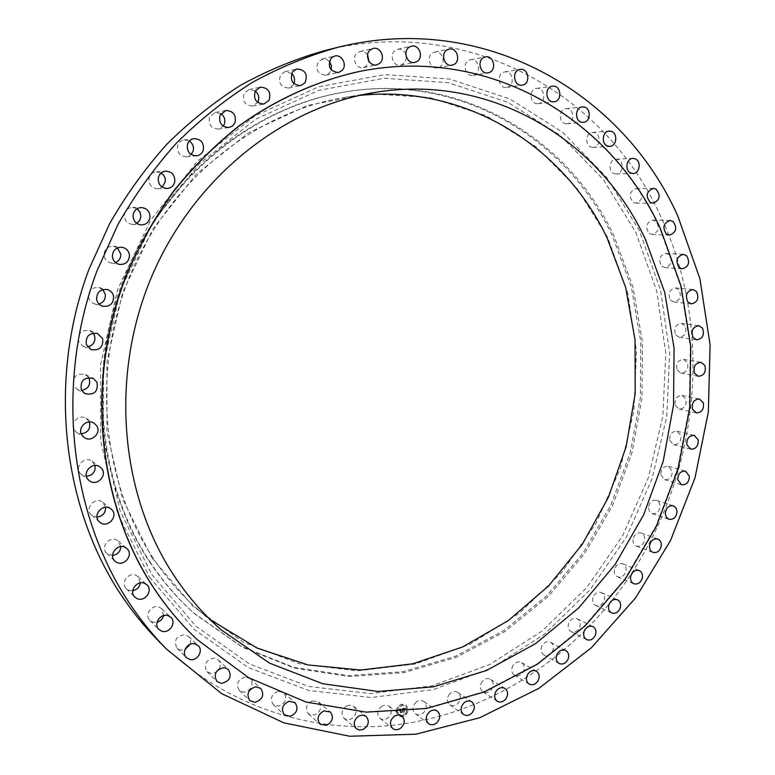 <?xml version="1.0" encoding="UTF-8"?>
<svg xmlns="http://www.w3.org/2000/svg" width="775" height="775" viewBox="0 0 775 775"><rect width="100%" height="100%" fill="white"/><g stroke="black" fill="none" stroke-linecap="round" stroke-linejoin="round"><path stroke-width="0.58" stroke-dasharray="3.88 2.91" d="M416.243 702.014C412.252 706.17 411.942 710.074 415.284 713.727C417.735 715.325 420.321 715.141 423.043 713.184C427.054 708.98 427.335 705.066 423.915 701.433C421.493 699.903 418.936 700.096 416.243 702.014M611.766 600.664C697.054 494.353 718.347 338.278 660.426 215.77C606.002 94.724 468.187 14.221 324.551 50.627M157.131 639.54C222.338 705.744 311.347 734.419 395.163 724.993C479.153 714.899 556.179 668.99 609.925 602.96M150.03 561.991C163.089 581.667 178.095 599.036 195.068 614.11L242.42 647.309L294.723 668.205L349.418 676.527L404.114 672.593L456.669 657.171L505.203 631.373L548.167 596.527L584.243 554.135L612.415 505.804L631.867 453.191L642 398.021L642.446 342.104L633.03 287.273L613.8 235.455C567.784 137.156 459.003 71.571 343.422 92.215C253.561 107.648 167.342 176.71 127.129 272.781C87.062 368.881 97.495 482.786 150.03 561.991M149.158 561.245C162.188 580.882 177.175 598.222 194.118 613.267L241.393 646.418L293.609 667.294L348.217 675.616L402.835 671.702L455.312 656.318L503.779 630.579L546.675 595.81L582.703 553.505L610.826 505.252L630.249 452.736L640.363 397.672L640.799 341.843L631.383 287.118L612.173 235.387C566.205 137.272 457.56 71.823 342.172 92.428C252.456 107.841 166.412 176.758 126.277 272.626C86.296 368.512 96.71 482.176 149.158 561.245M151.958 557.893L193.208 606.476L243.292 642.165L299.043 663.729L357.333 670.869L415.187 664.02L470.018 644.248L519.599 613.006L562.088 572.047L596.014 523.299L620.242 468.798L633.921 410.692L636.498 351.201L627.711 292.64L607.619 237.373L576.639 187.831L535.641 146.485L486.012 115.669L429.708 97.524L369.278 93.746L307.83 105.381L248.872 132.573L196.085 174.414L152.995 228.799L122.576 292.601L106.911 361.799L106.96 431.956L122.44 498.654L151.958 557.893M359.164 95.47L344.323 97.466C255.924 111.881 170.839 179.161 130.946 273.304C91.198 367.466 101.128 479.444 152.694 557.38C165.937 577.385 181.234 594.958 198.594 610.109L210.161 619.613M197.073 639.501L248.62 677.583L305.873 701.801L365.945 711.876L426.105 708.205L483.958 691.697L537.424 663.652L584.796 625.58L624.66 579.167L655.912 526.177L677.66 468.439L689.266 407.844L690.292 346.338L680.528 285.946L659.99 228.761C610.051 118.74 488.105 44.969 358.486 71.668M367.592 54.899C365.567 52.119 363.01 51.005 359.91 51.557L357.227 52.884C350.978 57.428 356.083 69.547 363.388 67.599L366.246 66.224L368.978 61.351M482.312 681.351C479.541 685.546 479.744 689.053 482.903 691.872C485.809 693.402 488.579 692.753 491.224 689.924C493.995 685.691 493.772 682.165 490.546 679.375C487.669 677.893 484.927 678.551 482.312 681.351M329.317 61.457L327.031 59.656L323.785 58.822L318.728 60.973C314.853 69.198 317.198 73.945 325.762 75.204L329.365 73.179L331.206 69.973M513.127 665.279C510.919 669.406 511.345 672.7 514.397 675.151C517.535 676.614 520.364 675.713 522.883 672.448C525.101 668.283 524.656 664.979 521.546 662.548C518.436 661.133 515.627 662.044 513.127 665.279M291.652 73.538L284.977 71.688L280.831 74.419C277.799 82.567 280.395 87.1 288.61 88.04L292.96 85.25L293.89 83.652M542.035 645.778C540.34 649.779 540.95 652.841 543.876 654.962C547.257 656.338 550.114 655.175 552.468 651.475C554.173 647.435 553.534 644.364 550.55 642.262C547.198 640.935 544.36 642.107 542.035 645.778M255.285 90.995L249.104 89.542L244.212 93.165C242.003 101.041 244.784 105.342 252.563 106.059L257.668 102.426M568.714 623.148C567.484 626.975 568.269 629.804 571.068 631.625C574.692 632.884 577.559 631.46 579.681 627.333C580.921 623.468 580.107 620.63 577.259 618.828C573.665 617.617 570.817 619.06 568.714 623.148M220.953 113.615L215.247 112.375L209.57 116.996C208.126 124.446 211.032 128.476 218.269 129.076L223.21 126.141M592.914 597.709C592.11 601.332 593.04 603.928 595.704 605.478C599.569 606.592 602.427 604.897 604.268 600.373C605.091 596.711 604.132 594.105 601.419 592.575C597.573 591.499 594.745 593.214 592.914 597.709M189.352 141.079L184.101 139.917C180.856 140.488 178.686 142.387 177.601 145.613C176.845 152.462 179.781 156.182 186.388 156.782L191.163 154.506M614.41 569.799C613.974 573.19 615.021 575.544 617.549 576.852C621.676 577.801 624.495 575.825 626.006 570.923C626.452 567.503 625.386 565.14 622.809 563.842C618.712 562.941 615.912 564.927 614.41 569.799M161.181 172.97L156.347 171.75C152.355 172.273 149.895 174.549 148.965 178.579C148.79 184.673 151.648 188.054 157.528 188.742L162.149 187.095M633.001 539.758C632.894 542.897 634.037 545.009 636.42 546.104C640.809 546.859 643.57 544.612 644.703 539.361C644.81 536.184 643.647 534.062 641.216 532.977C636.866 532.27 634.124 534.537 633.001 539.758M137.039 208.785L132.583 207.38C127.71 207.739 124.93 210.393 124.262 215.334C124.552 220.536 127.216 223.558 132.254 224.382L136.758 223.345M648.51 507.945L649.547 511.51L652.143 513.592C656.783 514.125 659.467 511.597 660.174 506.027L659.128 502.423L656.483 500.35C651.862 499.865 649.208 502.394 648.51 507.945M117.442 247.893L113.315 246.198C107.434 246.266 104.334 249.269 104.024 255.217C104.635 259.46 107.008 262.066 111.125 263.035L115.533 262.57M660.804 474.707L664.562 479.667C669.474 479.948 672.051 477.158 672.283 471.287L668.457 466.298C663.574 466.066 661.027 468.875 660.804 474.707M102.736 289.598L98.89 287.535C91.925 287.157 88.515 290.47 88.66 297.474C89.464 300.748 91.45 302.909 94.637 303.945L98.997 304.023M669.736 440.403L673.572 444.695C678.745 444.695 681.196 441.634 680.915 435.531L677.011 431.2C671.867 431.258 669.445 434.329 669.736 440.403M93.107 333.114L89.522 330.586C81.472 329.666 77.8 333.24 78.508 341.3L83.216 346.338L87.594 346.909M675.228 405.412L679.065 409.064C684.509 408.745 686.805 405.432 685.962 399.115L682.058 395.434C676.653 395.802 674.376 399.135 675.228 405.412M88.631 377.532L85.269 374.49C76.212 373.027 72.366 376.805 73.732 385.834L77.171 389.428L81.646 390.435M677.205 370.101L680.973 373.143C686.679 372.475 688.81 368.91 687.357 362.438L683.511 359.368C677.844 360.094 675.732 363.669 677.205 370.101M89.29 421.949L86.151 418.335C79.089 413.501 69.353 423.305 74.4 430.202L76.628 432.45L81.288 433.835M675.597 334.848L679.239 337.328C685.216 336.263 687.154 332.456 685.052 325.897L681.332 323.398C675.393 324.512 673.485 328.338 675.597 334.848M95.015 465.465L92.07 461.251C84.766 455.429 73.983 466.812 80.435 473.583L81.53 474.629L86.48 476.305M670.394 300.061L673.843 301.998C680.082 300.516 681.806 296.476 679.016 289.889L675.48 287.912C669.29 289.463 667.595 293.512 670.394 300.061M105.613 507.267L102.881 502.413C95.335 495.758 83.797 508.788 91.634 515.152L97.02 517.099M661.598 266.125L664.795 267.588C671.286 265.631 672.768 261.378 669.261 254.82L665.967 253.338C659.525 255.353 658.062 259.615 661.598 266.125M120.832 546.617L117.587 540.543C110.069 534.915 99.597 547.353 106.766 553.457L112.578 555.462M649.227 233.449L652.114 234.486C658.857 232.025 660.087 227.569 655.805 221.117L652.831 220.071C646.137 222.609 644.936 227.065 649.227 233.449M140.304 582.897L138.028 576.668L136.352 575.515C128.844 571.311 119.922 583.071 126.344 588.738L128.204 590.046L132.748 590.724M633.369 202.459L635.878 203.127C642.853 200.105 643.812 195.474 638.745 189.216L636.13 188.538C629.203 191.638 628.283 196.278 633.369 202.459M163.583 615.592L161.588 608.588L159.011 607.048C151.629 604.132 144.102 615.253 149.943 620.484L152.685 622.17L157.044 622.296M614.11 173.571L616.193 173.939C622.868 174.123 624.572 161.723 618.169 159.553L615.97 159.175C609.324 159.088 607.726 171.459 614.11 173.571M190.127 644.316C191.105 641.206 190.563 638.581 188.49 636.42L185.07 634.686C176.128 635.917 173.445 640.441 177.01 648.249L180.594 650.118L184.944 649.663M591.606 147.202L593.204 147.347C600.315 147.308 601.255 133.939 594.231 132.564L592.517 132.418C585.435 132.564 584.631 145.884 591.606 147.202M219.267 668.883C220.914 665.396 220.555 662.393 218.201 659.854L213.977 658.082C205.753 660.048 203.418 664.572 206.993 671.673L211.352 673.553L216.002 672.322M566.041 123.777L567.116 123.787C574.692 123.496 574.74 109.149 567.155 108.684L565.953 108.684C558.417 109.101 558.513 123.37 566.041 123.777M245.191 676.992C237.683 679.578 235.707 684.073 239.272 690.496L244.367 692.249C251.933 689.585 253.851 685.052 250.151 678.648L245.191 676.992M537.676 103.705L538.179 103.666C546.249 103.104 545.28 87.778 537.182 88.34L536.552 88.398C528.521 89.106 529.654 104.334 537.676 103.705M278.118 691.271C271.347 694.361 269.729 698.808 273.284 704.601L279.048 706.083C285.868 702.915 287.438 698.449 283.757 692.676L278.118 691.271M506.802 87.372C515.327 86.354 513.098 70.244 504.632 71.959L504.612 71.959C496.116 72.966 498.286 88.999 506.685 87.391L506.802 87.372M312.218 700.862C306.164 704.359 304.904 708.708 308.431 713.901L314.795 715.015C320.879 711.45 322.109 707.081 318.477 701.908L312.218 700.862M473.767 75.165C481.924 73.102 478.718 57.815 470.512 59.752L469.892 59.898C461.774 61.922 464.864 77.122 473.002 75.34L473.767 75.165M346.948 705.773C341.601 709.59 340.671 713.814 344.158 718.454L347.394 719.791L351.065 719.093C356.432 715.218 357.323 710.975 353.749 706.354L350.552 705.095L346.948 705.773M439.008 67.396C446.642 64.373 442.622 50.046 434.688 52.109L433.399 52.526C425.795 55.5 429.699 69.75 437.565 67.851L439.008 67.396M381.784 706.112C377.125 710.142 376.514 714.211 379.944 718.347C382.172 719.927 384.623 719.956 387.306 718.425C391.985 714.347 392.557 710.249 389.05 706.151L385.582 704.988L381.784 706.112M405.868 54.211C404.085 50.423 401.343 48.786 397.633 49.3L395.657 50.113C388.682 53.94 393.254 67.154 400.849 65.197L405.015 62.417L406.507 57.36M449.887 693.683C446.536 697.897 446.487 701.607 449.742 704.824C452.416 706.403 455.109 705.996 457.822 703.603C461.193 699.35 461.212 695.621 457.88 692.424C455.235 690.903 452.571 691.329 449.887 693.683M396.132 711.305L398.185 715.935C403.349 717.97 406.691 715.887 408.212 709.697L406.1 704.998C400.956 703.041 397.633 705.134 396.132 711.305M397.42 711.13L399.038 714.783C403.107 716.381 405.742 714.744 406.933 709.861L405.277 706.17C401.218 704.62 398.602 706.267 397.42 711.13M402.332 708.679L402.593 709.377L403.533 708.65L403.174 712.041L404.376 711.876L404.085 708.805L404.841 709.096L404.085 708.592L404.986 709.106L405.393 708.185L402.225 708.573L402.671 709.435L403.349 708.902L402.845 712.312L404.192 712.128L402.99 712.215L403.426 708.815L402.758 709.115L403.62 708.718L403.252 712.099L404.463 711.934L404.162 708.873L404.928 709.212L404.172 708.66L405.073 709.164L405.47 708.243L402.312 708.641M399.241 708.97L399.658 709.755L401.101 708.96L401.062 710.268L400.927 709.135L399.823 709.561L400.859 709.222L400.84 710.297L400.026 709.939L399.997 711.111L401.062 710.51L400.675 712.332L401.973 712.157L401.983 708.612L399.241 708.97L399.745 709.822L401.179 709.018L401.15 710.336L401.014 709.193L399.978 709.512L400.946 709.28L400.917 710.365L400.113 709.997L400.084 711.179L401.14 710.568L400.762 712.39L402.06 712.225L402.07 708.67L399.542 709.338M399.803 711.276L399.9 710.007L399.89 711.334M400.83 710.772L400.317 712.651L401.915 712.361L400.472 712.554L400.898 710.685L400.287 710.849L400.907 710.84L400.404 712.709L402.002 712.419L400.549 712.613L400.975 710.752L400.365 710.908L400.907 710.84M401.954 704.804L402.69 704.708L401.954 704.804M396.412 711.266L397.139 711.169L396.412 711.266M398.088 706.984L398.825 706.887L398.088 706.984M401.683 716.284L402.409 716.187L401.683 716.284M397.895 715.112L398.631 715.015L397.895 715.112M407.941 709.726L407.214 709.822L407.941 709.726M406.458 705.88L405.732 705.977L406.458 705.88M406.265 713.988L405.538 714.085L406.265 713.988M402.923 708.805L403.426 708.97L402.932 712.37L404.337 712.109L403.077 712.273L403.155 709.009M396.219 711.363C397.711 705.202 401.033 703.099 406.187 705.066L408.299 709.755C406.778 715.955 403.436 718.038 398.263 716.003L396.219 711.363M407.02 709.929C405.829 714.812 403.194 716.449 399.125 714.85L397.498 711.198C398.679 706.335 401.305 704.678 405.364 706.238L407.02 709.929M402.777 704.766L402.041 704.863L402.777 704.766M397.226 711.227L396.49 711.324L397.226 711.227M398.912 706.955L398.176 707.052L398.912 706.955M402.496 716.245L401.76 716.342L402.496 716.245M398.718 715.083L397.982 715.18L398.718 715.083M407.292 709.89L408.028 709.793L407.292 709.89M405.819 706.044L406.546 705.947L405.819 706.044M405.616 714.153L406.352 714.056L405.616 714.153M151.832 574.556L195.92 626.19L249.337 663.904L308.653 686.456L370.518 693.586L431.801 685.865L489.771 664.485L542.122 631.024L586.946 587.373L622.742 535.564L648.346 477.739L662.877 416.146L665.764 353.08L656.706 290.945L635.742 232.229L603.27 179.49L560.141 135.325L507.761 102.271L448.153 82.634L383.983 78.285L318.535 90.433L255.585 119.302L199.117 163.961L152.937 222.193L120.309 290.586L103.521 364.802L103.588 439.997L120.212 511.345L151.832 574.556M149.614 577.278L194.312 629.533L248.436 667.653L308.508 690.399L371.128 697.539L433.128 689.653L491.757 667.953L544.67 634.066L589.978 589.872L626.161 537.462L652.037 478.979L666.742 416.688L669.678 352.906L660.562 290.063L639.404 230.65L606.602 177.272L563.018 132.535L510.057 99.016L449.752 79.06L384.787 74.584L318.515 86.819L254.733 116.008L197.48 161.219L150.67 220.216L117.587 289.54L100.566 364.763L100.663 440.965L117.538 513.263L149.614 577.278M415.284 713.727L428.575 723.676M423.915 701.433L437.342 711.121M194.118 613.267L195.068 614.11M342.172 92.428L343.422 92.215M198.594 610.109L221.359 629.988M344.323 97.466L374.141 92.545M359.91 51.557L373.133 48.467M363.388 67.599L376.64 64.848M482.903 691.872L497.192 701.191M490.546 679.375L504.961 688.442M322.138 59.007L334.713 56.042M325.762 75.204L338.375 72.579M514.397 675.151L529.141 684.073M521.546 662.548L536.416 671.227M284.977 71.688L296.883 68.965M288.61 88.04L300.564 85.667M543.876 654.962L559.056 663.439M550.55 642.262L565.837 650.496M249.104 89.542L260.352 87.168M252.563 106.059L263.849 104.053M571.068 631.625L586.636 639.607M577.259 618.828L592.933 626.568M215.247 112.375L225.854 110.486M218.269 129.076L228.916 127.546M595.704 605.478L611.63 612.938M601.419 592.575L617.442 599.782M184.101 139.917L194.099 138.618M186.388 156.782L196.414 155.852M617.549 576.852L633.805 583.749M622.809 563.842L639.143 570.497M156.347 171.75L165.782 171.139M157.528 188.742L166.974 188.509M636.42 546.104L652.957 552.42M641.216 532.977L657.83 539.051M132.583 207.38L141.534 207.555M132.254 224.382L141.186 224.934M652.143 513.592L668.922 519.298M656.483 500.35L673.339 505.813M113.315 246.198L121.859 247.235M111.125 263.035L119.621 264.449M664.562 479.667L681.554 484.753M668.457 466.298L685.517 471.142M98.89 287.535L107.124 289.492M94.637 303.945L102.775 306.27M673.572 444.695L690.728 449.151M677.011 431.2L694.235 435.414M89.522 330.586L97.534 333.492M83.216 346.338L91.101 349.603M679.065 409.064L696.357 412.881M682.058 395.434L699.408 398.999M85.269 374.49L93.174 378.365M77.171 389.428L84.901 393.642M680.973 373.143L698.343 376.311M683.511 359.368L700.939 362.283M86.151 418.335L94.037 423.16M76.628 432.45L84.32 437.594M679.239 337.328L696.657 339.847M681.332 323.398L698.798 325.665M92.07 461.251L100.052 466.996M81.53 474.629L89.299 480.674M673.843 301.998L691.261 303.897M675.48 287.912L692.937 289.55M102.881 502.413L111.038 509.01M91.683 515.201L99.617 522.088M664.795 267.588L682.155 268.847M665.967 253.338L683.366 254.336M106.766 553.457L114.962 561.119M118.313 541.095L126.742 548.477M652.114 234.486L669.368 235.145M652.831 220.071L670.123 220.458M126.344 588.738L134.889 597.089M138.028 576.668L146.804 584.747M635.878 203.127L652.986 203.195M636.13 188.538L653.257 188.335M149.943 620.484L158.904 629.436M161.588 608.588L170.771 617.258M616.193 173.939L633.088 173.455M615.97 159.175L632.884 158.41M177.01 648.249L186.446 657.684M188.49 636.42L198.138 645.585M593.204 147.347L609.838 146.349M592.517 132.418L609.16 131.13M206.993 671.673L216.932 681.477M218.201 659.854L228.354 669.397M567.116 123.787L583.43 122.314M565.953 108.684L582.267 106.911M239.272 690.496L249.773 700.581M250.151 678.648L260.836 688.462M538.179 103.666L554.106 101.787M536.552 88.398L552.478 86.209M273.284 704.601L284.338 714.841M283.757 692.676L295.004 702.663M506.685 87.391L522.176 85.163M504.612 71.959L520.093 69.421M308.431 713.901L320.056 724.218M318.477 701.908L330.276 711.954M470.512 59.752L485.499 56.933M473.002 75.34L488.008 72.85M344.158 718.454L356.345 728.723M353.749 706.354L366.1 716.371M434.688 52.109L449.122 49.096M437.565 67.851L452.028 65.168M379.944 718.347L392.692 728.49M389.05 706.151L401.954 716.042M397.633 49.3L411.477 46.2M400.849 65.197L414.732 62.426M449.742 704.824L463.547 714.492M457.88 692.424L471.82 701.84"/><path stroke-width="1.16" d="M429.563 711.741C425.504 715.984 425.175 719.965 428.575 723.676C431.055 725.293 433.68 725.1 436.451 723.094C440.52 718.803 440.81 714.812 437.342 711.121C434.882 709.571 432.295 709.774 429.563 711.741M677.825 216.08C622.945 92.816 483.348 10.463 337.173 47.488C308.062 55.732 279.707 67.425 252.098 82.547C225.186 99.587 200.018 119.718 176.584 142.939C154.409 167.768 134.86 194.961 117.936 224.527L96.856 271.221C54.512 384.478 69.692 515.026 130.733 605.159C141.438 621.007 153.266 635.577 166.218 648.859L221.582 693.596L283.863 722.852L349.68 736.25L415.904 734.196L479.754 717.737L538.906 688.336L591.412 647.726L635.703 597.767L670.569 540.446L695.02 477.778L708.36 411.835L710.074 344.749L699.903 278.729L677.825 216.08M337.173 47.488L324.551 50.627C295.943 58.735 268.092 70.196 240.996 85.027C214.588 101.709 189.894 121.423 166.925 144.16C145.187 168.456 126.025 195.058 109.449 223.985L88.815 269.652C47.382 380.428 62.31 508.167 122.266 596.634C132.787 612.192 144.412 626.491 157.131 639.54L166.218 648.859M609.925 602.96L611.766 600.664M210.161 619.613L257.126 648.103L308.082 664.95L360.714 670.046L412.872 663.778L462.646 646.931L508.361 620.552L548.623 585.9L582.257 544.37L608.346 497.424L626.161 446.632L635.18 393.584L635.054 339.944L625.648 287.418L607.028 237.78C563.9 146.601 466.192 83.913 359.164 95.47M173.639 575.04C187.414 595.927 203.321 614.246 221.359 629.988L269.584 663.148L322.691 683.724L378.093 691.484L433.409 686.805L486.487 670.501L535.467 643.725L578.78 607.852L615.166 564.394L643.579 514.978L663.226 461.29L673.523 405.054L674.066 348.091L664.688 292.252L645.449 239.456C599.501 139.791 490.837 72.753 374.141 92.545C282.274 107.492 193.314 178.095 151.474 277.072C109.759 376.059 119.999 493.685 173.639 575.04M660.465 228.78C610.487 118.653 488.405 44.824 358.67 71.639C317.275 80.92 276.888 99.006 239.911 125.385C215.983 144.402 194.07 166.15 174.191 190.631C155.697 216.467 140.004 244.193 127.11 273.817C84.853 379.44 97.253 503.237 154.332 588.777C166.954 607.697 181.243 624.65 197.199 639.627L248.765 677.767L306.048 702.034L366.149 712.148L426.357 708.495L484.249 691.998L537.763 663.942L585.164 625.851L625.067 579.419L656.338 526.39L678.115 468.613L689.74 407.979L690.777 346.435L681.012 286.004L660.465 228.78M358.486 71.668L358.312 71.707C316.936 80.987 276.568 99.064 239.601 125.424C215.692 144.431 193.798 166.17 173.92 190.64C155.446 216.458 139.762 244.173 126.877 273.769C84.64 379.333 97.03 503.062 154.089 588.545C166.703 607.464 180.982 624.408 196.937 639.375L197.073 639.501M463.712 703.148C460.292 707.449 460.243 711.227 463.547 714.492C466.259 716.09 468.991 715.664 471.743 713.223C475.162 708.873 475.191 705.085 471.82 701.84C469.127 700.3 466.434 700.736 463.712 703.148M496.601 690.486C493.801 694.768 493.995 698.343 497.192 701.191C500.137 702.751 502.946 702.082 505.629 699.186C508.448 694.865 508.226 691.281 504.961 688.442C502.045 686.95 499.265 687.628 496.601 690.486M527.882 674.037C525.634 678.241 526.051 681.593 529.141 684.073C532.318 685.555 535.186 684.635 537.753 681.293C540.001 677.05 539.555 673.698 536.416 671.227C533.258 669.803 530.42 670.733 527.882 674.037M557.196 654.1C555.472 658.178 556.092 661.288 559.056 663.439C562.476 664.834 565.382 663.632 567.765 659.864C569.489 655.747 568.85 652.627 565.837 650.496C562.437 649.159 559.56 650.361 557.196 654.1M584.263 630.986C583.013 634.89 583.808 637.767 586.636 639.607C590.308 640.886 593.214 639.423 595.365 635.219C596.624 631.286 595.81 628.399 592.933 626.568C589.291 625.347 586.404 626.82 584.263 630.986M608.821 605.033C607.997 608.724 608.927 611.359 611.63 612.938C615.544 614.062 618.44 612.318 620.32 607.716C621.143 603.987 620.184 601.342 617.442 599.782C613.548 598.707 610.681 600.46 608.821 605.033M630.637 576.581C630.191 580.029 631.247 582.422 633.805 583.749C637.98 584.708 640.838 582.693 642.378 577.695C642.824 574.207 641.748 571.805 639.143 570.497C634.996 569.586 632.158 571.611 630.637 576.581M649.508 545.968C649.392 549.155 650.545 551.306 652.957 552.42C657.394 553.176 660.193 550.88 661.346 545.532C661.462 542.306 660.29 540.146 657.83 539.051C653.422 538.344 650.651 540.65 649.508 545.968M665.26 513.554L666.297 517.187L668.922 519.298C673.62 519.831 676.333 517.254 677.069 511.578L676.013 507.925L673.339 505.813C668.67 505.329 665.977 507.916 665.26 513.554M677.747 479.706L681.554 484.753C686.524 485.024 689.13 482.186 689.382 476.218L685.517 471.142C680.576 470.919 677.989 473.777 677.747 479.706M686.853 444.782L690.728 449.151C695.969 449.142 698.449 446.022 698.178 439.803L694.235 435.414C689.033 435.472 686.572 438.602 686.853 444.782M692.482 409.161L696.357 412.881C701.859 412.542 704.194 409.171 703.351 402.748L699.408 398.999C693.925 399.387 691.62 402.777 692.482 409.161M694.536 373.221L698.343 376.311C704.126 375.623 706.287 371.99 704.833 365.412L700.939 362.283C695.194 363.029 693.063 366.682 694.536 373.221M692.976 337.338L696.657 339.847C702.702 338.762 704.669 334.887 702.557 328.213L698.798 325.665C692.782 326.817 690.845 330.702 692.976 337.338M687.774 301.911L691.261 303.897C697.568 302.376 699.321 298.259 696.512 291.555L692.937 289.55C686.66 291.129 684.945 295.256 687.774 301.911M678.919 267.365L682.155 268.847C688.723 266.852 690.244 262.522 686.698 255.847L683.366 254.336C676.837 256.399 675.354 260.739 678.919 267.365M666.452 234.089L669.368 235.145C676.197 232.626 677.457 228.092 673.136 221.524L670.123 220.458C663.342 223.045 662.121 227.588 666.452 234.089M650.438 202.517L652.986 203.195C660.048 200.124 661.027 195.397 655.902 189.032L653.257 188.335C646.243 191.493 645.304 196.22 650.438 202.517M630.976 173.077L633.088 173.455C639.85 173.648 641.603 161.016 635.113 158.797L632.884 158.41C626.152 158.323 624.514 170.926 630.976 173.077M608.21 146.194L609.838 146.349C617.045 146.31 618.014 132.69 610.903 131.275L609.16 131.13C601.981 131.275 601.138 144.857 608.21 146.194M582.335 122.305L583.43 122.314C591.102 122.024 591.18 107.405 583.488 106.921L582.267 106.911C574.624 107.337 574.701 121.888 582.335 122.305M553.592 101.825L554.106 101.787C562.301 101.215 561.333 85.589 553.118 86.161L552.478 86.209C544.331 86.926 545.464 102.455 553.592 101.825M522.292 85.143C530.952 84.117 528.705 67.677 520.122 69.421L520.093 69.421C511.471 70.448 513.66 86.8 522.176 85.163L522.292 85.143M488.783 72.666C497.066 70.564 493.83 54.967 485.499 56.933L484.869 57.088C476.625 59.142 479.735 74.662 488.008 72.85L488.783 72.666M453.501 64.703C461.251 61.632 457.182 46.994 449.122 49.096L447.814 49.523C440.084 52.555 444.036 67.096 452.028 65.168L453.501 64.703M416.911 61.554C424.032 57.621 419.265 44.03 411.477 46.2L409.471 47.023C402.37 50.918 407.011 64.422 414.732 62.426L416.911 61.554M379.556 63.453C385.95 58.774 380.632 46.297 373.133 48.467L370.402 49.813C364.047 54.444 369.22 66.834 376.64 64.848L379.556 63.453M342.046 70.525C347.607 65.265 341.911 53.93 334.713 56.042L331.235 58.047C327.292 66.447 329.675 71.29 338.375 72.579L342.046 70.525M304.992 82.828C308.072 74.39 305.369 69.769 296.883 68.965L292.659 71.746C289.569 80.067 292.204 84.707 300.564 85.667L304.992 82.828M269.08 100.304C271.318 92.118 268.412 87.74 260.352 87.168L255.363 90.869C253.105 98.919 255.934 103.317 263.849 104.053L269.08 100.304M234.961 122.789C236.423 115.039 233.391 110.941 225.854 110.486L220.061 115.204C218.589 122.818 221.534 126.935 228.916 127.546L232.539 125.996L234.961 122.789M203.331 149.992C204.087 142.852 201.006 139.054 194.099 138.618C190.786 139.19 188.577 141.137 187.472 144.441C186.697 151.435 189.672 155.242 196.414 155.852C199.873 155.358 202.178 153.411 203.331 149.992M174.821 181.515C174.976 175.131 171.963 171.672 165.782 171.139C161.713 171.672 159.204 173.997 158.255 178.124C158.081 184.343 160.987 187.812 166.974 188.509C171.207 188.102 173.823 185.767 174.821 181.515M150.03 216.826C149.701 211.343 146.872 208.252 141.534 207.555C136.565 207.923 133.736 210.635 133.048 215.692C133.339 221.011 136.051 224.091 141.186 224.934C146.339 224.731 149.284 222.028 150.03 216.826M129.473 255.295C128.815 250.8 126.277 248.107 121.859 247.235C115.862 247.312 112.695 250.383 112.375 256.457C112.995 260.797 115.417 263.461 119.621 264.449C125.802 264.595 129.086 261.543 129.473 255.295M113.586 296.215C112.733 292.718 110.573 290.47 107.124 289.492C100.023 289.104 96.536 292.504 96.681 299.663C97.495 303.006 99.529 305.205 102.775 306.27C110.06 306.91 113.663 303.558 113.586 296.215M102.697 338.801L97.534 333.492C89.328 332.562 85.579 336.224 86.296 344.458L91.101 349.603C99.471 350.833 103.337 347.229 102.697 338.801M97.011 382.23L93.174 378.365C83.933 376.882 80.009 380.748 81.394 389.97L84.901 393.642C94.279 395.444 98.318 391.637 97.011 382.23M96.604 425.659L94.037 423.16C86.848 418.238 76.909 428.265 82.053 435.308L84.32 437.594C91.479 442.903 101.806 432.828 96.604 425.659M101.428 468.265L100.052 466.996C92.603 461.057 81.608 472.702 88.176 479.609L89.299 480.674C96.681 486.981 108.054 475.298 101.428 468.265M111.329 509.262L111.038 509.01C103.356 502.229 91.586 515.559 99.568 522.05L99.617 522.088C107.221 529.228 119.36 515.869 111.329 509.262M126.005 547.906C118.343 542.18 107.667 554.91 114.962 561.119L115.911 561.875C123.748 567.62 134.317 554.522 126.742 548.477L126.005 547.906M145.099 583.575C137.456 579.293 128.35 591.325 134.889 597.089L136.787 598.426C144.586 602.698 153.586 590.376 146.804 584.747L145.099 583.575M168.156 615.699C160.638 612.734 152.956 624.107 158.904 629.436L161.694 631.141C169.338 634.086 176.913 622.461 170.771 617.258L168.156 615.699M194.661 643.822C187.376 642.039 180.992 652.802 186.446 657.684L190.088 659.573C197.48 661.327 203.767 650.37 198.138 645.585L194.661 643.822M224.062 667.604C215.692 669.629 213.309 674.26 216.932 681.477L221.379 683.385C229.817 681.264 232.151 676.594 228.354 669.397L224.062 667.604M255.798 686.786C248.155 689.45 246.15 694.042 249.773 700.581L254.946 702.353C262.638 699.602 264.604 694.981 260.836 688.462L255.798 686.786M289.269 701.239C282.371 704.417 280.734 708.951 284.338 714.841L290.199 716.342C297.135 713.087 298.733 708.524 295.004 702.663L289.269 701.239M323.921 710.908C317.769 714.492 316.471 718.929 320.056 724.218L326.527 725.322C332.717 721.67 333.967 717.204 330.276 711.954L323.921 710.908M359.193 715.8C353.768 719.704 352.819 724.005 356.345 728.723L359.629 730.069L363.359 729.352C368.823 725.39 369.733 721.07 366.1 716.371L362.865 715.092L359.193 715.8M394.572 716.032C389.844 720.149 389.215 724.296 392.692 728.49C394.95 730.098 397.439 730.118 400.171 728.548C404.918 724.383 405.509 720.208 401.954 716.042L398.437 714.87L394.572 716.032M368.978 61.351L367.592 54.899M331.206 69.973L331.351 65.468L329.317 61.457M293.89 83.652C295.256 79.835 294.51 76.463 291.652 73.538M257.668 102.426L257.688 102.387C259.673 98.047 258.879 94.25 255.285 90.995M223.21 126.141L224.208 124.407C225.651 120.057 224.566 116.463 220.953 113.615M191.163 154.506L193.178 151.047C194.089 146.882 192.82 143.559 189.352 141.079M162.149 187.095L165.22 181.892C165.656 178.114 164.3 175.131 161.181 172.97M136.758 223.345L139.713 220.458L140.924 216.448L139.984 212.098L137.039 208.785M115.533 262.57C119.117 260.913 120.861 258.085 120.784 254.084L117.442 247.893M98.997 304.023C103.685 302.376 105.768 299.073 105.235 294.113L102.736 289.598M87.594 346.909C93.368 345.33 95.703 341.62 94.589 335.778L93.107 333.114M81.646 390.435C88.389 388.876 90.859 384.826 89.038 378.278L88.631 377.532M81.288 433.835C88.156 432.557 90.83 428.594 89.29 421.949M86.48 476.305C92.874 475.346 95.712 471.733 95.015 465.465M97.02 517.099C102.794 516.247 105.652 512.972 105.613 507.267M112.578 555.462C117.645 554.6 120.396 551.655 120.832 546.617M132.748 590.724C137.03 589.775 139.548 587.169 140.304 582.897M157.044 622.296C160.464 621.259 162.643 619.031 163.583 615.592M184.944 649.663L190.127 644.316M216.002 672.322L219.267 668.883M406.507 57.36L405.868 54.211"/></g></svg>
